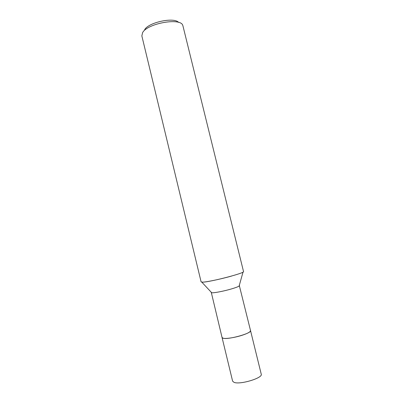<?xml version="1.0" encoding="UTF-8"?>
<svg xmlns="http://www.w3.org/2000/svg" width="403" height="403" viewBox="0 0 403 403"><rect width="100%" height="100%" fill="white"/><g stroke="black" fill="none" stroke-linecap="round" stroke-linejoin="round"><path stroke-width="0.6" d="M239.291 285.44L250.535 330.616C252.102 333.14 229.085 339.699 223.408 338.303L222.068 337.558L232.617 381.173L234.072 382.371C240.062 384.941 263.119 377.943 261.245 374.196L250.535 330.616L250.082 331.558C248.958 332.611 246.535 333.77 242.818 335.034C235.498 337.543 225.453 339.104 222.904 338.182L222.068 337.558L211.258 292.271M250.525 330.913L250.082 331.558C248.958 332.611 246.535 333.77 242.818 335.034C235.498 337.543 225.453 339.104 222.904 338.188L222.214 337.815M239.478 285.601L239.115 286.065C238.037 286.78 235.513 287.727 231.539 288.906C223.942 291.162 213.731 293.127 211.706 292.749L211.172 292.502M182.937 25.878L182.771 25.389C180.831 17.425 147.533 23.278 142.622 32.593L141.846 35.892L201.112 281.904L202.795 282.145C210.452 282.029 245.407 272.917 243.528 271.567L182.937 25.878M178.625 22.422C174.076 16.891 148.556 22.321 144.647 29.696M231.629 276.045C220.078 279.334 204.588 282.483 201.812 282.145L211.706 292.749M239.115 286.065L243.019 272.101"/></g></svg>
